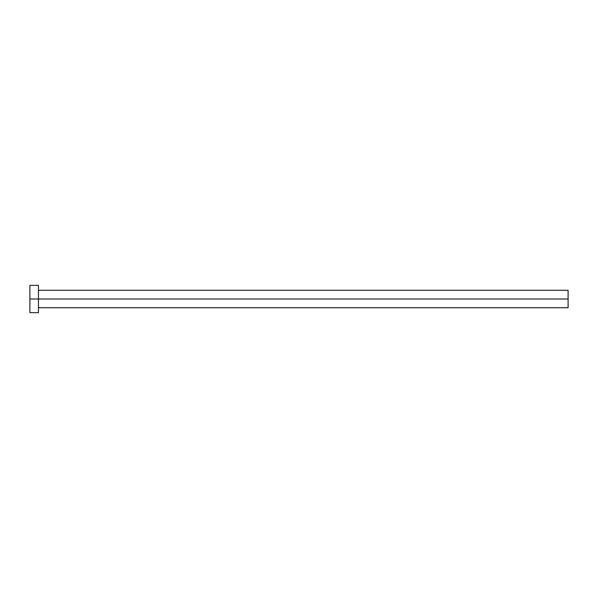 <?xml version="1.0" encoding="UTF-8"?>
<svg xmlns="http://www.w3.org/2000/svg" width="598" height="598" viewBox="0 0 598 598"><rect width="100%" height="100%" fill="white"/><g stroke="black" fill="none" stroke-linecap="round" stroke-linejoin="round"><path stroke-width="0.9" d="M29.9 312.672L29.9 285.328L29.9 299L568.1 299L568.1 307.716L568.1 299L29.9 299L29.9 312.672L38.444 312.672L38.444 285.328L38.444 312.672M568.1 299L568.1 290.284L568.1 299M38.444 307.716L568.1 307.716M29.9 285.328L38.444 285.328M38.444 290.284L568.1 290.284"/></g></svg>
